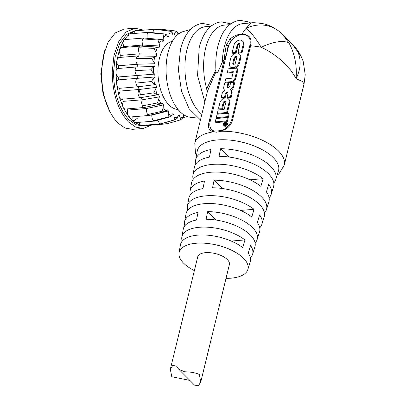 <?xml version="1.0" encoding="UTF-8"?>
<svg xmlns="http://www.w3.org/2000/svg" width="406" height="406" viewBox="0 0 406 406"><rect width="100%" height="100%" fill="white"/><g stroke="black" fill="none" stroke-linecap="round" stroke-linejoin="round"><path stroke-width="0.61" d="M195.834 163.958A41.25 18.6 13.7 0 1 195.656 160.01L197.245 151.159A41.808 18.849 13.7 0 1 217.459 139.933A41.808 18.849 13.7 0 1 273.309 157.65A41.808 18.849 13.7 0 1 278.445 170.956L275.781 179.543A41.25 18.6 13.7 0 1 273.806 182.964M251.177 22.924C252.456 22.513 256.257 22.746 262.586 23.624C267.244 24.355 272.507 26.735 278.369 30.77A35.429 31.739 126.8 0 0 278.364 30.77A35.429 31.739 126.8 0 0 246.122 28.298L251.177 22.924L243.133 23.584A46.056 24.396 85.3 0 0 224.305 46.776A46.056 24.396 85.3 0 0 222.331 62.082L224.239 59.646L209.09 121.79C207.989 125.723 208.385 128.636 210.278 130.544L213.196 131.874L216.774 132.204L220.884 131.245A1.416 0.416 -107.5 0 1 221.031 130.6L214.322 131.179A1.416 1.005 102.8 0 0 213.196 131.874A46.056 20.767 -166.3 0 0 194.778 143.252L195.484 153.412L196.448 155.61M229.623 24.695L224.447 25.116A46.056 24.396 85.3 0 0 205.614 48.309A46.056 24.396 85.3 0 0 206.69 88.731L215.911 69.933M210.932 26.228L205.756 26.649A46.056 24.396 85.3 0 0 186.927 49.842A46.056 24.396 85.3 0 0 199.788 112.492A46.056 24.396 85.3 0 0 201.823 114.345M183.456 114.436L183.355 117.39L180.614 119.826L179.498 115.482L177.955 115.502L177.564 117.979L175.382 119.694L174.387 119.902L173.875 114.558L172.337 113.827L171.601 115.959L170.261 116.791L168.185 116.948L168.409 110.955L166.988 109.524L165.958 111.163L165.394 111.406L162.425 111.158L163.476 104.921L162.263 102.885L161.009 103.921L157.508 102.936L159.416 96.867L158.487 94.37L157.102 94.73L153.762 92.837L156.498 87.341L155.924 84.549L154.493 84.215L151.448 81.55L153.671 78.038L154.925 76.993L154.742 74.1L153.366 73.09L150.717 69.842L153.412 66.899L154.803 66.533L155.026 63.732L151.621 58.515L155.158 56.256L137.817 55.962L118.73 57.525L116.994 59.662L116.806 61.235C116.872 63.397 117.456 64.909 118.567 65.762L118.344 68.563C117.314 68.33 116.573 69.025 116.116 70.644L115.928 72.212C116.06 74.897 116.847 76.485 118.278 76.967L118.461 79.865C117.339 80.2 116.73 81.433 116.639 83.565L115.928 72.212L116.74 61.189L119.531 49.334L123.668 40.468L129.017 34.17L135.213 30.871L139.847 30.47M224.239 59.646L226.34 55.18L228.065 46.03A1.416 0.67 14.9 0 0 226.183 45.391L229.872 39.184C233.846 35.774 237.901 34.134 242.042 34.271C248.837 34.256 251.801 37.667 250.928 44.503L232.572 119.866C231.648 123.886 229.258 127.032 225.401 129.301L220.884 131.245A46.056 20.767 13.7 0 1 278.46 150.971A46.056 20.767 13.7 0 1 284.271 165.069L304.048 83.946L302.297 81.403L296.075 78.703C297.116 65.797 294.807 53.988 289.148 43.269L282.967 34.774L280.962 32.967M193.17 179.31A40.295 18.168 13.7 0 1 192.931 175.219A40.295 18.168 13.7 0 1 220.823 164.288A40.295 18.168 13.7 0 1 263.129 178.706L260.86 186.359A39.808 17.95 -166.3 0 0 219.067 172.144A39.808 17.95 -166.3 0 0 191.546 182.949L190.12 190.921A39.311 17.722 13.7 0 1 204.538 180.959L202.97 188.567A38.839 17.514 -166.3 0 0 188.78 198.402L187.394 206.131A38.357 17.296 13.7 0 1 213.81 195.722A38.357 17.296 13.7 0 1 254.044 209.318L251.771 216.971A37.87 17.072 -166.3 0 0 212.059 203.579A37.87 17.072 -166.3 0 0 186.009 213.86L184.578 221.838A37.367 16.849 13.7 0 1 198.072 212.404L196.504 220.011A36.9 16.636 -166.3 0 0 183.238 229.314L181.852 237.043A36.413 16.418 13.7 0 1 206.801 227.152A36.413 16.418 13.7 0 1 244.955 239.931L242.681 247.584A35.931 16.199 -166.3 0 0 205.045 235.013A35.931 16.199 -166.3 0 0 180.467 244.772L179.041 252.75A35.429 15.976 13.7 0 1 205.923 243.301A35.429 15.976 13.7 0 1 243.504 258.246A35.429 15.976 13.7 0 1 247.853 269.523A35.429 15.976 13.7 0 1 226.025 278.343M187.679 210.232A38.357 17.296 13.7 0 1 187.394 206.131M182.192 241.159A36.413 16.418 13.7 0 1 181.852 237.043M194.362 270.624A35.429 15.976 13.7 0 1 183.603 263.159A35.429 15.976 13.7 0 1 179.041 252.75M247.853 269.523L250.258 261.784A35.931 16.199 -166.3 0 0 248.244 253.177L250.517 245.523A36.413 16.418 13.7 0 1 252.583 254.288L254.912 246.787A36.9 16.636 -166.3 0 0 250.38 235.044A36.9 16.636 -166.3 0 0 206.091 219.23L207.654 211.617A37.367 16.849 13.7 0 1 252.573 227.639A37.367 16.849 13.7 0 1 257.16 239.53A37.367 16.849 13.7 0 1 255.1 242.93M257.16 239.53L259.566 231.79A37.87 17.072 -166.3 0 0 257.333 222.564L259.607 214.911A38.357 17.296 13.7 0 1 261.89 224.29L264.22 216.794A38.839 17.514 -166.3 0 0 259.449 204.431A38.839 17.514 -166.3 0 0 212.556 187.78L214.119 180.173A39.311 17.722 13.7 0 1 261.642 197.027A39.311 17.722 13.7 0 1 266.473 209.537A39.311 17.722 13.7 0 1 264.453 212.947M266.473 209.537L268.873 201.797A39.808 17.95 -166.3 0 0 266.422 191.947L268.691 184.294A40.295 18.168 13.7 0 1 271.198 194.296L273.527 186.801A40.783 18.387 -166.3 0 0 268.518 173.819A40.783 18.387 -166.3 0 0 219.022 156.34L220.59 148.733A41.25 18.6 13.7 0 1 270.711 166.414A41.25 18.6 13.7 0 1 275.781 179.543M195.656 160.01A41.25 18.6 13.7 0 1 211.003 149.515L209.44 157.122A40.783 18.387 -166.3 0 0 194.317 167.49L192.931 175.219M190.338 194.88A39.311 17.722 13.7 0 1 190.12 190.921M184.847 225.807A37.367 16.849 13.7 0 1 184.578 221.838M223.396 124.003A2.015 1.451 135.1 0 1 224.777 122.333A2.015 1.451 135.1 0 1 226.533 122.439A2.015 1.451 135.1 0 1 226.807 123.723A2.015 1.451 135.1 0 1 225.431 125.393A2.015 1.451 135.1 0 1 223.67 125.287A2.015 1.451 135.1 0 1 223.396 124.003M226.533 122.439L227.228 123.14A2.015 1.451 135.1 0 1 227.502 124.424A2.015 1.451 135.1 0 1 226.127 126.093A2.015 1.451 135.1 0 1 224.366 125.987L223.67 125.287M222.331 62.082L217.768 72.461L216.129 72.847M184.603 371.779C190.921 371.916 195.824 372.815 199.321 374.479L200.757 382.005L198.453 385.7L194.545 385.127L178.645 369.14L184.603 371.779M200.757 382.005L229.385 264.565A16.296 7.349 -166.3 0 0 227.33 259.576A16.296 7.349 -166.3 0 0 210.262 252.715A16.296 7.349 -166.3 0 0 197.717 256.846L170.327 369.211L172.743 365.451L176.539 366.09L178.645 369.14M189.851 380.407L171.763 376.738L170.327 369.211M223.757 124.728L224.914 124.069A0.66 0.472 -44.9 0 0 226.03 123.977L226.228 123.17L224.213 123.333L225.995 123.383L225.848 123.992A0.442 0.32 135.1 0 1 225.097 124.053L225.061 123.48L223.747 124.703A1.634 1.172 135.1 0 1 223.721 123.977A1.634 1.172 135.1 0 1 224.838 122.627A1.634 1.172 135.1 0 1 226.259 122.713A1.634 1.172 135.1 0 1 226.482 123.749A1.634 1.172 135.1 0 1 225.371 125.104A1.634 1.172 135.1 0 1 223.945 125.018A1.634 1.172 135.1 0 1 223.757 124.728L224.234 125.205M226.502 123.165A1.634 1.172 -44.9 0 0 225.848 123.201M190.292 29.577L183.268 31.572A43.224 22.893 85.3 0 0 166.13 66.305A43.224 22.893 85.3 0 0 180.02 111.706A43.224 22.893 85.3 0 0 190.292 117.263L197.549 118.085M172.388 41.321A34.221 18.128 85.3 0 0 158.025 68.233A34.221 18.128 85.3 0 0 168.982 104.961A34.221 18.128 85.3 0 0 177.97 109.417M165.171 29.719L175.067 30.912L176.549 31.455L178.214 33.363L178.401 34.089M153.793 62.113L154.706 56.338L156.137 56.667L156.752 54.15L154.102 48.339L157.462 47.06L158.842 48.065L159.802 46.01L157.99 40.011L160.68 39.468L161.502 39.712L162.73 41.326L163.973 39.859L163.014 34.089L164.816 34.002L166.541 34.784L167.541 36.895L168.982 36.129L168.84 30.988L171.362 31.683L172.24 32.622L172.941 35.083L174.478 35.063L174.869 32.587L178.214 33.363M166.942 123.81L180.614 119.826M164.882 122.734L166.668 123.86L147.53 125.434M146.282 124.881L147.738 125.393L145.384 125.799L141.115 125.479L160.634 123.937L159.38 123.388L157.873 120.191M139.03 122.348L140.248 124.957L141.115 125.479L135.091 122.673L135.655 122.627M175.382 119.694L160.634 123.937M170.261 116.791L154.808 121.039L153.377 120.521C152.23 119.242 151.717 117.425 151.839 115.071L151.59 114.832M132.98 116.618C132.676 118.892 133.092 120.719 134.234 122.089L131.366 119.608L128.387 116.177L123.155 107.428L119.171 96.679L116.705 84.671L118.009 87.777L119.572 88.254L120.146 91.045L118.882 94.507L119.171 96.679L120.257 98.719L121.501 99.267L140.476 97.714L139.354 97.151L138.309 95.111L137.999 92.938L139.004 89.503L120.146 91.045M168.409 110.955L151.839 115.071L150.047 115.218M165.394 111.406L148.992 115.466L147.525 114.604L146.302 110.706L146.52 108.524L127.662 110.072L127.281 112.269L128.387 116.177L129.9 117.029L148.992 115.466M158.68 98.998L161.07 103.911L144.176 107.499L143.019 106.94L142.293 105.854L141.592 102.733L142.141 99.805L123.282 101.353L122.516 104.296L123.155 107.428L123.886 108.509L125.134 109.057L144.176 107.499M157.716 94.781L140.476 97.714M155.924 84.549L138.157 86.777L119.257 88.325M156.498 87.341L139.004 89.503L138.431 86.711L137.061 86.214L135.843 83.103L135.777 81.992C135.792 79.936 136.309 78.713 137.319 78.317L118.461 79.865M154.925 76.993L137.319 78.317L137.137 75.425C135.837 74.841 135.147 73.247 135.066 70.644L135.244 69.076C135.64 67.457 136.294 66.772 137.203 67.015L137.426 64.214L118.567 65.762M154.742 74.1L118.278 76.967M155.026 63.732L137.426 64.214C136.426 63.255 135.934 61.737 135.944 59.667L136.132 58.094L137.725 55.967M138.659 56.368L139.273 53.851L120.415 55.399L119.806 57.916M156.752 54.15L139.273 53.851L138.329 49.801L138.669 47.766L140.192 46.096L157.462 47.06L155.752 52.034M140.197 46.096L121.135 47.659L119.531 49.334L119.212 51.369L120.415 55.399M142.004 46.188L142.562 45.036L142.059 41.727L142.298 40.153L142.805 38.9L144.343 38.042M160.68 39.468L144.008 38.017L124.906 39.58L123.668 40.468L123.165 41.722L122.982 43.29L123.703 46.583L123.262 47.482M159.802 46.01L142.562 45.036L123.703 46.583M147.053 38.372L147.139 34.419L148.154 32.602L149.124 32.277L164.816 34.002M149.124 32.277L129.778 33.84L129.017 34.17L128.037 35.982L128.037 39.321M137.568 30.465L135.173 30.663L126.733 34.277L119.8 43.254L115.213 56.505L113.533 72.41C113.883 92.994 119.024 108.793 128.971 119.806L135.853 124.708L142.988 125.997L145.384 125.799M151.514 125.104L143.191 128.469L135.685 127.114L128.443 121.957C117.989 110.371 112.574 93.756 112.208 72.106L113.974 55.373L118.801 41.432L126.093 31.993L134.97 28.192L143.729 30.151M134.97 28.187L124.185 29.075L115.314 32.876L108.016 42.32L103.195 56.256L101.429 72.989C101.794 94.639 107.204 111.254 117.664 122.84L124.906 128.002L132.412 129.352L143.191 128.469M140.562 94.781L138.918 89.508M126.946 108.909L127.662 110.072M122.358 98.856L123.282 101.353M154.559 29.262L135.213 30.871L133.579 33.531M152.483 32.647L154.351 29.298L154.935 29.293M159.497 29.831L160.979 29.217M117.852 68.502L136.776 66.949L154.803 66.533M159.416 96.867L142.141 99.805L141.217 97.308M163.476 104.921L146.52 108.524L145.698 107.179M177.955 115.928L179.498 115.482M160.253 123.906L174.387 119.902M172.058 115.055L173.875 114.558M183.233 117.71L186.608 116.73L186.4 116.431M153.651 120.765L168.185 116.948M147.525 114.604L162.425 111.158M142.293 105.854L157.508 102.936M138.309 95.111L153.762 92.837M135.843 83.103L151.448 81.55M135.066 70.644L150.717 69.842M136.03 58.591L151.621 58.515M138.669 47.766L154.102 48.339M142.805 38.9L157.99 40.011M161.344 39.631L163.973 39.859M148.154 32.602L163.014 34.089M167.221 35.936L168.982 36.129M154.351 29.298L168.84 30.988M172.915 34.875L174.478 35.063M174.869 32.587L175.296 30.952M232.805 63.042L234.079 57.835A1.588 1.142 135.1 0 1 235.165 56.52A1.588 1.142 135.1 0 1 236.551 56.601A1.588 1.142 135.1 0 1 236.764 57.616L235.495 62.823A1.588 1.142 135.1 0 1 234.409 64.138A1.588 1.142 135.1 0 1 233.024 64.057A1.588 1.142 135.1 0 1 232.805 63.042L233.501 63.742A1.588 1.142 -44.9 0 0 233.48 64.295M236.784 57.063A1.588 1.142 -44.9 0 0 234.775 58.535L234.079 57.835M233.501 63.742L234.775 58.535M224.675 125.287L225.371 124.855M216.033 71.649L207.491 91.101L194.778 143.252M207.116 92.639L206.69 88.731M226.228 123.17L226.528 123.47M224.168 123.536L224.619 123.992M225.239 123.465L225.827 124.053M249.939 179.787L263.129 178.706M240.606 210.42L254.044 209.318M231.237 241.057L244.955 239.931M228.806 156.99L220.59 148.733M222.412 188.511L214.119 180.173M216.028 220.037L207.654 211.617M216.068 118.506L215.246 121.876L226.594 120.947L227.416 117.573L216.068 118.506M217.114 114.218L216.291 117.588L227.644 116.654L228.461 113.284L217.114 114.218M217.337 113.299L226.599 112.538L229.101 102.271L229.796 102.972L227.294 113.238L218.032 113.995L217.337 113.299L218.159 109.924L224.132 109.437L225.812 102.545A1.588 1.142 135.1 0 0 225.594 101.53A1.588 1.142 135.1 0 0 224.208 101.449A1.588 1.142 135.1 0 0 223.127 102.764L223.823 103.464L222.549 108.671L219.265 108.94L218.57 108.24L221.854 107.971L223.127 102.764M218.57 108.24L219.839 103.033A5.476 3.933 135.1 0 1 223.579 98.501A5.476 3.933 135.1 0 1 228.35 98.79A5.476 3.933 135.1 0 1 229.101 102.271M233.957 82.347L234.653 83.047L233.795 86.569L233.1 85.869L233.957 82.347L230.669 82.616L229.811 86.138A1.588 1.142 135.1 0 1 228.725 87.452A1.588 1.142 135.1 0 1 227.34 87.371A1.588 1.142 135.1 0 1 227.121 86.361L227.984 82.834L224.696 83.103L223.838 86.63A5.476 3.933 135.1 0 0 224.584 90.112L224.64 90.168A5.476 3.933 135.1 0 1 224.584 90.112M233.1 85.869A5.476 3.933 135.1 0 1 230.501 89.685A5.476 3.933 135.1 0 1 230.557 89.741A5.476 3.933 135.1 0 1 231.303 93.223L230.446 96.745L227.162 97.014L228.02 93.492A1.588 1.142 135.1 0 0 227.802 92.482A1.588 1.142 135.1 0 0 226.416 92.395A1.588 1.142 135.1 0 0 225.33 93.715L224.472 97.237L221.189 97.506L222.046 93.984A5.476 3.933 135.1 0 1 224.64 90.168M225.741 78.815L224.924 82.185L230.897 81.697A3.887 2.791 -44.9 0 0 235.003 78.059L237.14 69.294A1.411 1.015 -44.9 0 0 236.947 68.396A1.411 1.015 -44.9 0 0 236.241 68.167L228.177 68.827L227.355 72.197L233.328 71.71L231.867 77.713A0.705 0.507 135.1 0 1 231.121 78.373L225.741 78.815M239.479 63.255L238.784 62.554A5.476 3.933 135.1 0 1 235.044 67.086A5.476 3.933 135.1 0 1 230.268 66.797A5.476 3.933 135.1 0 1 229.522 63.311L230.791 58.104A5.476 3.933 135.1 0 1 234.531 53.572A5.476 3.933 135.1 0 1 239.301 53.861A5.476 3.933 135.1 0 1 240.053 57.347L240.748 58.043L239.479 63.255A5.476 3.933 135.1 0 1 233.907 68.36M238.784 62.554L240.053 57.347M243.189 44.477A5.476 3.933 135.1 0 0 242.443 40.996A5.476 3.933 135.1 0 0 237.667 40.707A5.476 3.933 135.1 0 0 233.927 45.239L232.1 52.744L235.384 52.475L237.216 44.964A1.588 1.142 135.1 0 1 238.302 43.65A1.588 1.142 135.1 0 1 239.687 43.736A1.588 1.142 135.1 0 1 239.9 44.746L238.073 52.252L241.357 51.983L243.189 44.477L243.884 45.178L242.052 52.684L238.769 52.953L238.073 52.252M210.278 130.544A1.416 1.132 -49.2 0 1 212.115 130.138L212.115 130.138A1.416 1.132 -49.2 0 1 212.16 130.179C210.024 128.25 209.339 125.449 210.11 121.775L228.471 46.441A12.753 9.165 -44.9 0 1 231.369 40.656L228.065 46.03L228.471 46.441M271.198 194.296A40.295 18.168 13.7 0 1 269.107 197.818M261.89 224.29A38.357 17.296 13.7 0 1 259.754 227.802M252.583 254.288A36.413 16.418 13.7 0 1 250.39 257.785M229.872 39.184L231.369 40.656C234.232 37.098 237.754 35.043 241.951 34.495C248.294 34.652 250.989 38.042 250.035 44.67L231.674 120.003L229.644 124.576L225.137 128.783L225.401 129.301M226.594 120.947L227.289 121.643L215.941 122.576L215.246 121.876M227.416 117.573L228.111 118.273L227.289 121.643M227.644 116.654L228.334 117.354L216.987 118.283L216.291 117.588M228.461 113.284L229.157 113.984L228.334 117.354M228.35 98.79L229.045 99.49A5.476 3.933 135.1 0 1 229.796 102.972M226.599 112.538L227.294 113.238M225.832 101.992A1.588 1.142 -44.9 0 0 223.823 103.464M221.854 107.971L222.549 108.671M227.984 82.834L228.679 83.534L227.817 87.057A1.588 1.142 -44.9 0 0 227.796 87.61M233.795 86.569A5.476 3.933 135.1 0 1 231.197 90.386L230.613 89.797M231.197 90.386A5.476 3.933 135.1 0 1 231.253 90.442A5.476 3.933 135.1 0 1 231.999 93.923L231.141 97.445L227.857 97.714L227.162 97.014M230.446 96.745L231.141 97.445M228.04 92.938A1.588 1.142 -44.9 0 0 226.025 94.41L225.168 97.937L221.884 98.206L221.189 97.506M224.472 97.237L225.168 97.937M236.947 68.396L237.642 69.096A1.411 1.015 135.1 0 1 237.835 69.994L235.698 78.754A3.887 2.791 135.1 0 1 231.593 82.398L225.619 82.885L224.924 82.185M227.355 72.197L228.05 72.897L233.14 72.481M239.301 53.861L239.997 54.561A5.476 3.933 135.1 0 1 240.748 58.043M233.47 68.396A5.476 3.933 135.1 0 1 230.963 67.492L230.268 66.797M214.322 131.179L212.094 130.118M239.921 44.193A1.588 1.142 -44.9 0 0 237.911 45.665L236.114 53.039M235.384 52.475L235.972 53.064M232.1 52.744L232.795 53.44L235.353 53.232M242.443 40.996L243.138 41.691A5.476 3.933 135.1 0 1 243.884 45.178M241.357 51.983L242.052 52.684M303.221 61.484A35.429 31.186 161.9 0 0 303.216 61.473A35.429 31.186 161.9 0 0 303.216 61.468A35.429 31.186 161.9 0 0 298.075 52.242L292.371 44.229L282.962 34.774L278.364 30.77M298.075 52.242C301.338 60.555 300.673 69.375 296.075 78.703C293.756 74.496 291.731 71.39 289.996 69.39L281.805 60.778C274.958 54.861 268.087 50.364 261.205 47.284C255.607 38.062 250.583 31.734 246.122 28.298A46.056 24.396 85.3 0 0 242.042 34.271A1.416 0.751 85.3 0 0 241.951 34.495M289.148 43.269A35.429 13.997 148.6 0 0 261.205 47.284A46.056 20.767 -166.3 0 0 250.634 45.761A1.416 0.639 -166.3 0 0 249.736 45.898M153.366 73.09L153.412 66.899M101.429 74.384L102.571 88.351M133.33 121.409L137.933 117.776M134.513 122.333L135.091 122.673M183.436 117.095L180.198 117.948M177.564 117.979L174.225 117.207M171.601 115.959L168.388 113.609M165.958 111.163L163.09 107.397M157.102 94.73L155.473 88.985M154.493 84.215L153.671 78.038M159.106 43.543L161.502 39.712M163.623 37.21L166.541 34.784M169.003 33.475L172.24 32.622M226.03 123.977L226.284 124.236M225.097 124.053L225.442 124.398M226.183 45.391L223.965 60.037M227.121 86.361L227.817 87.057M231.303 93.223L231.999 93.923M225.33 93.715L226.025 94.41M237.14 69.294L237.835 69.994M235.698 78.754L235.003 78.059M230.897 81.697L231.593 82.398M209.09 121.79A1.416 0.639 13.7 0 1 210.11 121.775M237.216 44.964L237.911 45.665M250.928 44.503A1.416 0.69 -167.5 0 0 250.035 44.67M232.572 119.866A1.416 0.639 -166.3 0 0 231.674 120.003M250.659 22.969L248.665 21.929L239.85 20.3C229.228 21.909 221.899 30.536 217.87 46.182C215.875 54.516 215.297 63.402 216.134 72.847M230.735 23.827L221.163 21.833C210.541 23.441 203.213 32.069 199.179 47.715L197.555 75.531L204.842 101.967M109.899 111.797L103.073 94.162L100.769 73.79L104.839 50.065M200.457 119.953L189.206 108.879L181.492 91.101L178.407 69.888L180.492 49.248C184.522 33.602 191.85 24.974 202.472 23.365L212.044 25.355M166.912 123.815L169.2 123.15M154.61 121.074L135.482 122.642M160.598 29.191L156.762 29.506M154.803 29.268L169.515 31.039M178.219 33.393L179.203 33.505M160.842 29.196L170.677 30.379M186.608 116.73L187.328 116.131M225.005 124.49L225.528 125.012M230.557 89.741L231.253 90.442M303.216 61.473C301.201 55.952 298.862 51.643 296.197 48.537L292.371 44.229M277.105 175.27L278.983 173.753L284.271 165.069M304.048 83.941L305.231 74.78L303.216 61.468M221.031 130.6L225.137 128.783"/></g></svg>

